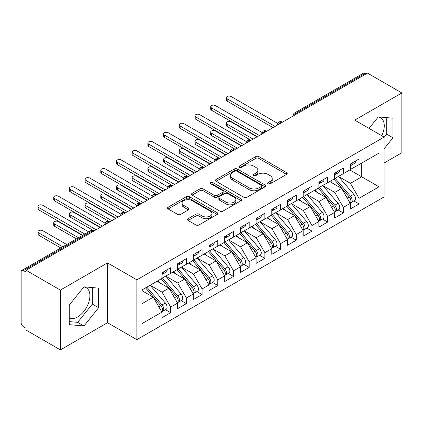 <?xml version="1.0" encoding="UTF-8"?>
<svg xmlns="http://www.w3.org/2000/svg" width="423" height="423" viewBox="0 0 423 423"><rect width="100%" height="100%" fill="white"/><g stroke="black" fill="none" stroke-linecap="round" stroke-linejoin="round"><path stroke-width="0.63" d="M268.06 183.836A1.528 0.883 0 0 0 270.218 183.836L286.593 174.382A2.178 1.258 0 0 0 287.228 173.493A2.178 1.258 0 0 0 286.593 172.605L258.855 156.589A2.178 1.258 0 0 0 255.772 156.589L239.397 166.043A1.528 0.883 0 0 0 238.953 166.667A1.528 0.883 0 0 0 239.397 167.286A1.528 0.883 0 0 0 241.554 167.286L243.674 166.065A6.974 4.024 0 0 1 253.536 166.065L255.846 167.402A6.974 4.024 0 0 1 257.893 170.247A6.974 4.024 0 0 1 255.846 173.092L253.731 174.318A1.528 0.883 0 0 0 253.282 174.937A1.528 0.883 0 0 0 253.731 175.561A1.528 0.883 0 0 0 255.889 175.561L258.004 174.339A6.974 4.024 0 0 1 267.87 174.339L270.181 175.672A6.974 4.024 0 0 1 272.222 178.522A6.974 4.024 0 0 1 270.181 181.367L268.06 182.593A1.528 0.883 0 0 0 267.616 183.212A1.528 0.883 0 0 0 268.06 183.836L268.06 182.593M69.266 317.911A17.317 9.999 120 0 0 77.668 316.912A17.317 9.999 120 0 0 88.978 301.652A17.317 9.999 120 0 0 86.324 287.772A17.317 9.999 120 0 0 83.812 286.995M378.167 117.049A17.317 9.999 -60 0 1 380.679 117.832A17.317 9.999 -60 0 1 381.779 135.741M188.124 218.691A2.178 1.258 0 0 0 187.484 219.579A2.178 1.258 0 0 0 188.124 220.468L195.907 224.962A2.178 1.258 0 0 0 198.984 224.962L217.168 214.461A2.178 1.258 0 0 0 217.808 213.573A2.178 1.258 0 0 0 217.168 212.684L189.435 196.669A2.178 1.258 0 0 0 186.353 196.669L168.169 207.17A2.178 1.258 0 0 0 167.529 208.058A2.178 1.258 0 0 0 168.169 208.946L177.57 214.376A2.178 1.258 0 0 0 180.647 214.376L188.431 209.882A2.178 1.258 0 0 0 189.07 208.994A2.178 1.258 0 0 0 188.431 208.1L183.772 205.409A5.832 3.368 0 0 1 182.064 203.029A5.832 3.368 0 0 1 185.66 199.92A5.832 3.368 0 0 1 192.016 200.65L210.273 211.193A5.832 3.368 0 0 1 211.981 213.573A5.832 3.368 0 0 1 208.386 216.682A5.832 3.368 0 0 1 202.03 215.952L198.984 214.197A2.178 1.258 0 0 0 195.907 214.197L188.124 218.691L188.124 220.468M384.11 163.008L401.85 152.766L401.85 92.944L367.471 73.094L26.015 270.234L26.015 272.047L23.503 270.593A3.331 1.925 -120 0 0 21.837 270.429A3.331 1.925 -120 0 0 21.15 271.952L21.15 322.712A3.331 1.925 -120 0 0 23.503 326.789L26.015 328.243L26.015 330.056L60.399 349.906L107.495 322.712L136.851 339.664L136.851 279.841L107.495 262.889L60.399 290.083L26.015 270.234M401.85 92.944L354.754 120.137L384.11 137.089L136.851 279.841M243.828 197.292A2.178 1.258 0 0 0 246.91 197.292L265.094 186.797A2.178 1.258 0 0 0 265.734 185.903A2.178 1.258 0 0 0 265.094 185.015L237.356 168.999A2.178 1.258 0 0 0 234.273 168.999L216.09 179.5A2.178 1.258 0 0 0 215.455 180.388A2.178 1.258 0 0 0 216.09 181.277L243.828 197.292M211.384 184.164A1.528 0.883 0 0 1 212.933 184.38L212.933 182.567L241.131 198.847A2.178 1.258 0 0 1 241.771 199.741A2.178 1.258 0 0 1 241.131 200.629L222.947 211.125A2.178 1.258 0 0 1 219.865 211.125L192.132 195.114L192.132 193.332A2.178 1.258 0 0 0 191.492 194.22A2.178 1.258 0 0 0 192.132 195.114M192.132 193.332L199.91 188.843A2.178 1.258 0 0 1 202.992 188.843L214.244 195.336A2.178 1.258 0 0 0 217.327 195.336L222.487 192.354A2.178 1.258 0 0 0 223.127 191.466A2.178 1.258 0 0 0 222.487 190.577L210.776 183.815A1.528 0.883 0 0 1 210.326 183.191A1.528 0.883 0 0 1 211.273 182.376A1.528 0.883 0 0 1 212.933 182.567M136.851 339.664L384.11 196.906L384.11 137.089M349.805 169.94L379.008 186.802L379.008 153.084L359.069 164.595L359.069 158.974L350.281 164.05L350.281 169.671L343.37 173.657L343.37 168.037L334.582 173.113L334.582 178.733L327.672 182.72L327.672 177.105L318.879 182.181L318.879 187.796L311.973 191.788L311.973 186.168L303.18 191.244L303.18 196.864L296.274 200.851L296.274 195.23L287.481 200.306L287.481 205.927L280.576 209.914L280.576 204.293L271.783 209.369L271.783 214.99L264.877 218.977L264.877 213.356L256.084 218.432L256.084 224.053L249.179 228.039L249.179 222.424L240.386 227.495L240.386 233.115L233.48 237.107L233.48 231.487L224.687 236.563L224.687 242.178L217.782 246.17L217.782 240.55L208.988 245.626L208.988 251.246L202.083 255.233L202.083 249.612L193.29 254.688L193.29 260.309L186.379 264.296L186.379 258.675L177.591 263.751L177.591 269.372L170.681 273.358L170.681 267.738L161.893 272.814L161.893 278.434L141.954 289.945L141.954 323.664L161.893 312.153L153.258 297.2L141.954 290.67M379.008 186.802L359.069 198.313L350.434 183.355L338.506 176.47M353.85 200.92L359.069 203.934L359.069 198.313M359.069 203.934L350.281 209.01L350.281 203.389L343.37 207.376L334.736 192.423L322.807 185.533M338.151 209.982L343.37 212.996L343.37 207.376M343.37 212.996L334.582 218.072L334.582 212.452L327.672 216.439L319.037 201.485L307.109 194.596L322.347 212.399L319.053 214.302A4.442 2.564 60 0 1 320.766 218.522A4.442 2.564 60 0 1 319.846 220.552A4.442 2.564 60 0 1 319.127 220.758M322.453 219.045L327.672 222.059L327.672 216.439M327.672 222.059L318.879 227.135L318.879 221.515L311.973 225.501L303.339 210.548L291.41 203.659M306.754 228.113L311.973 231.122L311.973 225.501M311.973 231.122L303.18 236.198L303.18 230.577L296.274 234.569L287.64 219.611L275.706 212.721M291.056 237.176L296.274 240.185L296.274 234.569M296.274 240.185L287.481 245.261L287.481 239.645L280.576 243.632L271.941 228.674L260.008 221.789M275.357 246.239L280.576 249.253L280.576 243.632M280.576 249.253L271.783 254.329L271.783 248.708L264.877 252.695L256.243 237.742L244.309 230.852M259.659 255.302L264.877 258.316L264.877 252.695M264.877 258.316L256.084 263.392L256.084 257.771L249.179 261.758L240.544 246.805L228.61 239.915M243.96 264.364L249.179 267.378L249.179 261.758M249.179 267.378L240.386 272.454L240.386 266.834L233.48 270.82L224.846 255.867L212.912 248.978L228.156 266.781L224.856 268.684A4.442 2.564 60 0 1 226.569 272.904A4.442 2.564 60 0 1 225.649 274.934A4.442 2.564 60 0 1 224.93 275.14M228.261 273.427L233.48 276.441L233.48 270.82M233.48 276.441L224.687 281.517L224.687 275.896L217.782 279.889L209.147 264.93L197.213 258.041M212.563 282.495L217.782 285.504L217.782 279.889M217.782 285.504L208.988 290.58L208.988 284.959L202.083 288.951L193.448 273.993L181.515 267.103M196.864 291.558L202.083 294.572L202.083 288.951M202.083 294.572L193.29 299.643L193.29 294.027L186.379 298.014L177.745 283.056L165.816 276.171M181.166 300.621L186.379 303.635L186.379 298.014M186.379 303.635L177.591 308.711L177.591 303.09L170.681 307.077L162.046 292.124L150.117 285.234M165.467 309.684L170.681 312.697L170.681 307.077M170.681 312.697L161.893 317.773L161.893 312.153M161.893 278.255L170.681 273.358M141.954 303.725L153.258 297.2M177.591 269.192L186.379 264.296M162.046 292.124L168.957 288.132L157.023 281.247M177.591 303.09L168.957 288.132M193.29 260.129L202.083 255.233M177.745 283.056L184.655 279.069L172.721 272.179M193.29 294.027L184.655 279.069M208.988 251.061L217.782 246.17M193.448 273.993L200.354 270.006L188.42 263.117M208.988 284.959L200.354 270.006M224.687 241.998L233.48 237.107M209.147 264.93L216.053 260.943L204.119 254.054M224.687 275.896L216.053 260.943M240.386 232.936L249.179 228.039M224.846 255.867L231.751 251.881L219.823 244.991M240.386 266.834L231.751 251.881M256.084 223.873L264.877 218.977M240.544 246.805L247.45 242.818L235.521 235.928M256.084 257.771L247.45 242.818M271.783 214.81L280.576 209.914M256.243 237.742L263.148 233.75L251.22 226.865M271.783 248.708L263.148 233.75M287.481 205.742L296.274 200.851M271.941 228.674L278.847 224.687L266.918 217.797M287.481 239.645L278.847 224.687M303.18 196.679L311.973 191.788M287.64 219.611L294.545 215.624L282.617 208.735M303.18 230.577L294.545 215.624M318.879 187.616L327.672 182.72M303.339 210.548L310.244 206.561L298.315 199.672M318.879 221.515L310.244 206.561M334.582 178.554L343.37 173.657M319.037 201.485L325.948 197.499L314.014 190.609M334.582 212.452L325.948 197.499M365.9 74.004L364.959 73.459L296.312 113.089L297.258 113.634M294.429 115.268A3.331 1.925 120 0 1 296.312 113.089A3.331 1.925 60 0 0 294.646 112.925L363.294 73.295A3.331 1.925 60 0 1 364.959 73.459M350.281 169.491L359.069 164.595M350.434 183.355L361.739 176.83L361.739 163.056L379.008 153.084M334.736 192.423L341.647 188.431L329.713 181.546M350.281 203.389L341.647 188.431M60.399 290.083L60.399 349.906M384.11 148.796L392.978 137.766L392.978 118.191L378.299 116.88L369.052 128.391M107.495 322.712L107.495 262.889M98.622 307.706L98.622 288.137L83.944 286.826L69.266 305.083L69.266 324.658L83.944 325.969L98.622 307.706L92.346 304.084L92.346 287.577M281.48 122.744L280.534 122.199A3.331 1.925 -120 0 0 278.873 122.036A3.331 1.925 -120 0 0 278.831 122.057L277.282 124.875A3.331 1.925 0 0 0 277.319 125.145M265.781 131.807L264.835 131.262A3.331 1.925 -120 0 0 263.175 131.098A3.331 1.925 -120 0 0 263.132 131.119L261.583 133.938A3.331 1.925 0 0 0 261.62 134.207M250.078 140.87L249.136 140.325A3.331 1.925 -120 0 0 247.471 140.161A3.331 1.925 -120 0 0 247.434 140.187L245.885 143A3.331 1.925 0 0 0 245.922 143.275M234.379 149.932L233.438 149.393A3.331 1.925 -120 0 0 231.772 149.224A3.331 1.925 -120 0 0 231.735 149.25L230.186 152.063A3.331 1.925 0 0 0 230.218 152.338M218.68 159L217.739 158.456A3.331 1.925 -120 0 0 216.074 158.292A3.331 1.925 -120 0 0 216.037 158.313L214.487 161.126A3.331 1.925 0 0 0 214.519 161.401M202.982 168.063L202.041 167.519A3.331 1.925 -120 0 0 200.375 167.355A3.331 1.925 -120 0 0 200.338 167.376L198.789 170.189A3.331 1.925 0 0 0 198.821 170.464M187.283 177.126L186.342 176.581A3.331 1.925 -120 0 0 184.677 176.417A3.331 1.925 -120 0 0 184.64 176.439L183.09 179.257A3.331 1.925 0 0 0 183.122 179.526M171.585 186.189L170.643 185.644A3.331 1.925 -120 0 0 168.978 185.48A3.331 1.925 -120 0 0 168.941 185.501L167.392 188.32A3.331 1.925 0 0 0 167.423 188.589M155.886 195.252L154.945 194.707A3.331 1.925 -120 0 0 153.279 194.543A3.331 1.925 -120 0 0 153.242 194.569L151.693 197.382A3.331 1.925 0 0 0 151.725 197.657M140.187 204.314L139.246 203.775A3.331 1.925 -120 0 0 137.581 203.606A3.331 1.925 -120 0 0 137.544 203.632L135.995 206.445A3.331 1.925 0 0 0 136.026 206.72M124.489 213.382L123.548 212.838A3.331 1.925 -120 0 0 121.882 212.674A3.331 1.925 -120 0 0 121.845 212.695L120.296 215.508A3.331 1.925 0 0 0 120.328 215.783M108.79 222.445L107.849 221.901A3.331 1.925 -120 0 0 106.184 221.737A3.331 1.925 -120 0 0 106.141 221.758L104.592 224.571A3.331 1.925 0 0 0 104.629 224.846M384.11 137.359L386.701 134.139L386.701 117.631M386.701 134.139L392.978 137.766M69.266 321.591L77.668 322.342L92.346 304.084M77.668 322.342L83.944 325.969M268.668 184.053L270.181 183.18A6.974 4.024 0 0 0 272.222 180.335L272.222 178.522M257.893 170.247L257.893 172.061A6.974 4.024 0 0 1 255.846 174.905L254.339 175.778M286.561 174.403L258.855 158.403A2.178 1.258 0 0 0 255.772 158.403L240.01 167.503M265.068 186.813L237.356 170.813A2.178 1.258 0 0 0 234.273 170.813L216.121 181.298M261.24 186.527A1.528 0.883 0 0 0 261.689 185.903A1.528 0.883 0 0 0 261.24 185.279L236.896 171.225A1.528 0.883 0 0 0 234.739 171.225L232.502 172.515A6.974 4.024 0 0 0 230.461 175.36A6.974 4.024 0 0 0 232.502 178.21L249.147 187.817A6.974 4.024 0 0 0 259.008 187.817L261.24 186.527L261.24 188.341A1.528 0.883 0 0 0 261.689 187.717L261.689 185.903M230.461 175.36L230.461 177.174A6.974 4.024 0 0 0 232.502 180.024L232.502 178.21M261.24 188.341L259.008 189.631A6.974 4.024 0 0 1 249.147 189.631L232.502 180.024M192.158 195.13L199.91 190.651L199.91 188.843M223.127 191.466L223.127 193.279A2.178 1.258 0 0 1 222.487 194.168L217.327 197.15A2.178 1.258 0 0 1 214.244 197.15L202.992 190.651A2.178 1.258 0 0 0 199.91 190.651M212.933 184.38L241.105 200.645M225.914 202.072A5.832 3.368 0 0 0 232.269 202.802A5.832 3.368 0 0 0 235.865 199.693A5.832 3.368 0 0 0 234.157 197.314L227.727 193.602A2.178 1.258 0 0 0 224.645 193.602L219.484 196.579A2.178 1.258 0 0 0 218.844 197.472A2.178 1.258 0 0 0 219.484 198.361L225.914 202.072L225.914 203.886A5.832 3.368 0 0 0 232.269 204.616A5.832 3.368 0 0 0 235.865 201.507L235.865 199.693M218.844 197.472L218.844 199.281A2.178 1.258 0 0 0 219.484 200.174L219.484 198.361M225.914 203.886L219.484 200.174M211.981 213.573L211.981 215.386A5.832 3.368 0 0 1 208.386 218.495A5.832 3.368 0 0 1 202.03 217.766L198.984 216.01A2.178 1.258 0 0 0 195.907 216.01L188.15 220.483M182.064 203.029L182.064 204.843A5.832 3.368 0 0 0 183.772 207.222L183.772 205.409M188.404 209.898L183.772 207.222M217.142 214.482L189.435 198.482A2.178 1.258 0 0 0 186.353 198.482L168.195 208.962M335.185 178.384L350.45 196.172A4.442 2.564 60 0 1 352.163 200.391A4.442 2.564 60 0 1 351.243 202.427L354.537 200.523A4.442 2.564 -120 0 0 355.457 198.487A4.442 2.564 -120 0 0 353.744 194.268L338.485 176.481M351.243 202.427A4.442 2.564 60 0 1 350.524 202.633M333.932 179.109L349.192 196.896A4.442 2.564 60 0 1 350.905 201.121A4.442 2.564 60 0 1 350.101 203.077M227.199 124.172L227.199 126.53A2.776 1.602 180 0 1 226.384 125.393L226.384 123.04A2.776 1.602 0 0 0 227.199 124.172L253.102 139.125M257.025 136.862L231.122 121.903A2.776 1.602 0 0 0 228.097 121.56A2.776 1.602 0 0 0 226.384 123.04M332.446 183.122L330.633 181.012M227.199 126.53L250.802 140.161A3.331 1.925 120 0 0 249.136 140.325A3.331 1.925 120 0 0 247.333 142.456M350.281 165.779A4.442 2.564 -120 0 0 350.905 163.965A4.442 2.564 -120 0 0 350.9 163.696M350.524 165.478A4.442 2.564 -120 0 0 351.243 165.271A4.442 2.564 -120 0 0 352.163 163.241A4.442 2.564 -120 0 0 352.153 162.966M355.452 161.063A4.442 2.564 60 0 1 355.457 161.337A4.442 2.564 60 0 1 354.537 163.368L351.243 165.271M277.636 123.379L231.122 96.529A2.776 1.602 -0 0 0 228.097 96.18A2.776 1.602 -0 0 0 226.384 97.66A2.776 1.602 -0 0 0 227.199 98.792L227.199 101.15A2.776 1.602 180 0 1 226.384 100.018L226.384 97.66M273.041 127.614L227.199 101.15M275.082 126.435L227.199 98.792M319.487 187.447L334.752 205.234A4.442 2.564 60 0 1 336.465 209.459A4.442 2.564 60 0 1 335.545 211.489L338.839 209.586A4.442 2.564 -120 0 0 339.759 207.556A4.442 2.564 -120 0 0 338.046 203.336L322.786 185.544M335.545 211.489A4.442 2.564 60 0 1 334.826 211.696M318.233 188.172L333.493 205.964A4.442 2.564 60 0 1 335.206 210.183A4.442 2.564 60 0 1 334.403 212.145M211.5 133.234L211.5 135.593A2.776 1.602 180 0 1 210.686 134.461L210.686 132.103A2.776 1.602 0 0 0 211.5 133.234L237.403 148.187M241.327 145.924L215.423 130.971A2.776 1.602 0 0 0 212.399 130.622A2.776 1.602 0 0 0 210.686 132.103M316.748 192.185L314.934 190.075M211.5 135.593L235.362 149.367M319.846 220.552L323.14 218.649A4.442 2.564 -120 0 0 324.06 216.618A4.442 2.564 -120 0 0 322.347 212.399M302.535 197.234L317.795 215.027A4.442 2.564 60 0 1 319.508 219.246A4.442 2.564 60 0 1 318.704 221.208M195.801 142.297L195.801 144.655A2.776 1.602 180 0 1 194.987 143.524L194.987 141.166A2.776 1.602 0 0 0 195.801 142.297L221.705 157.256M225.628 154.987L199.725 140.034A2.776 1.602 0 0 0 196.7 139.685A2.776 1.602 0 0 0 194.987 141.166M301.044 201.248L299.235 199.138M195.801 144.655L219.405 158.292A3.331 1.925 120 0 0 217.739 158.456A3.331 1.925 120 0 0 215.936 160.587M303.788 196.51L319.053 214.302M288.089 205.573L303.349 223.365A4.442 2.564 60 0 1 305.068 227.585A4.442 2.564 60 0 1 304.148 229.615L307.442 227.711A4.442 2.564 -120 0 0 308.362 225.681A4.442 2.564 -120 0 0 306.649 221.462L291.389 203.669M304.148 229.615A4.442 2.564 60 0 1 303.428 229.821M286.836 206.302L302.096 224.09A4.442 2.564 60 0 1 303.809 228.309A4.442 2.564 60 0 1 303.005 230.271M180.103 151.36L180.103 153.718A2.776 1.602 180 0 1 179.289 152.587L179.289 150.228A2.776 1.602 0 0 0 180.103 151.36L206.006 166.318M209.93 164.05L184.026 149.097A2.776 1.602 0 0 0 181.002 148.748A2.776 1.602 0 0 0 179.289 150.228M285.345 210.31L283.537 208.201M180.103 153.718L203.706 167.355A3.331 1.925 120 0 0 202.041 167.519A3.331 1.925 120 0 0 200.238 169.649M272.391 214.641L287.651 232.428A4.442 2.564 60 0 1 289.369 236.647A4.442 2.564 60 0 1 288.449 238.683L291.743 236.78A4.442 2.564 -120 0 0 292.663 234.744A4.442 2.564 -120 0 0 290.95 230.524L275.69 212.737M288.449 238.683A4.442 2.564 60 0 1 287.73 238.884M271.138 215.365L286.397 233.152A4.442 2.564 60 0 1 288.111 237.372A4.442 2.564 60 0 1 287.307 239.333M164.404 160.428L164.404 162.781A2.776 1.602 180 0 1 163.59 161.649L163.59 159.291A2.776 1.602 0 0 0 164.404 160.428L190.308 175.381M194.231 173.113L168.328 158.16A2.776 1.602 0 0 0 165.303 157.811A2.776 1.602 0 0 0 163.59 159.291M269.647 219.378L267.838 217.269M164.404 162.781L188.008 176.417A3.331 1.925 120 0 0 186.342 176.581A3.331 1.925 120 0 0 184.534 178.712M334.582 174.842A4.442 2.564 -120 0 0 335.206 173.028A4.442 2.564 -120 0 0 335.201 172.758M334.826 174.54A4.442 2.564 -120 0 0 335.545 174.334A4.442 2.564 -120 0 0 336.465 172.304A4.442 2.564 -120 0 0 336.454 172.034M339.754 170.131A4.442 2.564 60 0 1 339.759 170.4A4.442 2.564 60 0 1 338.839 172.431L335.545 174.334M261.937 132.441L215.423 105.591A2.776 1.602 -0 0 0 212.399 105.242A2.776 1.602 -0 0 0 210.686 106.723A2.776 1.602 -0 0 0 211.5 107.854L211.5 110.213A2.776 1.602 180 0 1 210.686 109.081L210.686 106.723M257.343 136.677L211.5 110.213M259.384 135.503L211.5 107.854M318.879 183.905A4.442 2.564 -120 0 0 319.508 182.091A4.442 2.564 -120 0 0 319.502 181.821M319.127 183.603A4.442 2.564 -120 0 0 319.846 183.397A4.442 2.564 -120 0 0 320.766 181.367A4.442 2.564 -120 0 0 320.756 181.097M324.055 179.193A4.442 2.564 60 0 1 324.06 179.463A4.442 2.564 60 0 1 323.14 181.499L319.846 183.397M246.239 141.509L199.725 114.654A2.776 1.602 -0 0 0 196.7 114.305A2.776 1.602 -0 0 0 194.987 115.786A2.776 1.602 -0 0 0 195.801 116.922L195.801 119.275A2.776 1.602 180 0 1 194.987 118.144L194.987 115.786M241.644 145.745L195.801 119.275M243.685 144.566L195.801 116.922M303.18 192.967A4.442 2.564 -120 0 0 303.809 191.154A4.442 2.564 -120 0 0 303.804 190.884M303.428 192.671A4.442 2.564 -120 0 0 304.148 192.465A4.442 2.564 -120 0 0 305.068 190.429A4.442 2.564 -120 0 0 305.057 190.16M308.356 188.256A4.442 2.564 60 0 1 308.362 188.526A4.442 2.564 60 0 1 307.442 190.561L304.148 192.465M230.54 150.572L184.026 123.717A2.776 1.602 -0 0 0 181.002 123.368A2.776 1.602 -0 0 0 179.289 124.848A2.776 1.602 -0 0 0 180.103 125.985L180.103 128.338A2.776 1.602 180 0 1 179.289 127.207L179.289 124.848M225.945 154.807L180.103 128.338M227.981 153.628L180.103 125.985M287.481 202.03A4.442 2.564 -120 0 0 288.111 200.222A4.442 2.564 -120 0 0 288.1 199.947M287.73 201.734A4.442 2.564 -120 0 0 288.449 201.528A4.442 2.564 -120 0 0 289.369 199.492A4.442 2.564 -120 0 0 289.358 199.222M292.658 197.319A4.442 2.564 60 0 1 292.663 197.589A4.442 2.564 60 0 1 291.743 199.624L288.449 201.528M214.842 159.635L168.328 132.78A2.776 1.602 -0 0 0 165.303 132.436A2.776 1.602 -0 0 0 163.59 133.917A2.776 1.602 -0 0 0 164.404 135.048L164.404 137.406A2.776 1.602 180 0 1 163.59 136.269L163.59 133.917M210.242 163.87L164.404 137.406M212.283 162.691L164.404 135.048M256.692 223.704L271.952 241.491A4.442 2.564 60 0 1 273.67 245.71A4.442 2.564 60 0 1 272.75 247.746L276.045 245.842A4.442 2.564 -120 0 0 276.965 243.807A4.442 2.564 -120 0 0 275.251 239.587L259.992 221.8M272.75 247.746A4.442 2.564 60 0 1 272.031 247.952M255.439 224.428L270.699 242.215A4.442 2.564 60 0 1 272.412 246.435A4.442 2.564 60 0 1 271.603 248.396M148.706 169.491L148.706 171.849A2.776 1.602 180 0 1 147.891 170.712L147.891 168.359A2.776 1.602 0 0 0 148.706 169.491L174.609 184.444M178.532 182.181L152.629 167.222A2.776 1.602 0 0 0 149.605 166.879A2.776 1.602 0 0 0 147.891 168.359M253.948 228.441L252.14 226.331M148.706 171.849L172.309 185.48A3.331 1.925 120 0 0 170.643 185.644A3.331 1.925 120 0 0 168.835 187.775M271.783 211.098A4.442 2.564 -120 0 0 272.412 209.285A4.442 2.564 -120 0 0 272.401 209.01M272.031 210.797A4.442 2.564 -120 0 0 272.75 210.591A4.442 2.564 -120 0 0 273.67 208.56A4.442 2.564 -120 0 0 273.66 208.285M276.954 206.382A4.442 2.564 60 0 1 276.965 206.657A4.442 2.564 60 0 1 276.045 208.687L272.75 210.591M199.143 168.698L152.629 141.848A2.776 1.602 -0 0 0 149.605 141.499A2.776 1.602 -0 0 0 147.891 142.979A2.776 1.602 -0 0 0 148.706 144.111L148.706 146.469A2.776 1.602 180 0 1 147.891 145.332L147.891 142.979M194.543 172.933L148.706 146.469M196.584 171.754L148.706 144.111M240.994 232.766L256.253 250.553A4.442 2.564 60 0 1 257.967 254.778A4.442 2.564 60 0 1 257.052 256.809L260.346 254.905A4.442 2.564 -120 0 0 261.266 252.875A4.442 2.564 -120 0 0 259.553 248.65L244.293 230.863M257.052 256.809A4.442 2.564 60 0 1 256.333 257.015M239.735 233.491L255 251.283A4.442 2.564 60 0 1 256.713 255.503A4.442 2.564 60 0 1 255.904 257.459M133.007 178.554L133.007 180.912A2.776 1.602 180 0 1 132.193 179.775L132.193 177.422A2.776 1.602 0 0 0 133.007 178.554L158.911 193.507M162.834 191.244L136.93 176.285A2.776 1.602 0 0 0 133.906 175.942A2.776 1.602 0 0 0 132.193 177.422M238.249 237.504L236.441 235.394M133.007 180.912L156.87 194.686M256.084 220.161A4.442 2.564 -120 0 0 256.713 218.347A4.442 2.564 -120 0 0 256.703 218.078M256.333 219.86A4.442 2.564 -120 0 0 257.052 219.653A4.442 2.564 -120 0 0 257.967 217.623A4.442 2.564 -120 0 0 257.961 217.353M261.255 215.45A4.442 2.564 60 0 1 261.266 215.719A4.442 2.564 60 0 1 260.346 217.75L257.052 219.653M183.445 177.76L136.93 150.911A2.776 1.602 -0 0 0 133.906 150.562A2.776 1.602 -0 0 0 132.193 152.042A2.776 1.602 -0 0 0 133.007 153.174L133.007 155.532A2.776 1.602 180 0 1 132.193 154.4L132.193 152.042M178.844 181.996L133.007 155.532M180.885 180.817L133.007 153.174M225.295 241.829L240.555 259.622A4.442 2.564 60 0 1 242.268 263.841A4.442 2.564 60 0 1 241.348 265.871L244.647 263.968A4.442 2.564 -120 0 0 245.567 261.937A4.442 2.564 -120 0 0 243.854 257.718L228.589 239.926M241.348 265.871A4.442 2.564 60 0 1 240.634 266.078M224.037 242.553L239.302 260.346A4.442 2.564 60 0 1 241.015 264.565A4.442 2.564 60 0 1 240.206 266.527M117.308 187.616L117.308 189.975A2.776 1.602 180 0 1 116.494 188.843L116.494 186.485A2.776 1.602 0 0 0 117.308 187.616L143.207 202.575M147.135 200.306L121.232 185.353A2.776 1.602 0 0 0 118.207 185.004A2.776 1.602 0 0 0 116.494 186.485M222.551 246.567L220.743 244.457M117.308 189.975L141.166 203.749M240.386 229.224A4.442 2.564 -120 0 0 241.015 227.41A4.442 2.564 -120 0 0 241.004 227.14M240.634 228.922A4.442 2.564 -120 0 0 241.348 228.716A4.442 2.564 -120 0 0 242.268 226.686A4.442 2.564 -120 0 0 242.263 226.416M245.557 224.513A4.442 2.564 60 0 1 245.567 224.782A4.442 2.564 60 0 1 244.647 226.813L241.348 228.716M167.741 186.829L121.232 159.973A2.776 1.602 -0 0 0 118.207 159.624A2.776 1.602 -0 0 0 116.494 161.105A2.776 1.602 -0 0 0 117.308 162.236L117.308 164.595A2.776 1.602 180 0 1 116.494 163.463L116.494 161.105M163.146 191.059L117.308 164.595M165.187 189.885L117.308 162.236M225.649 274.934L228.949 273.031A4.442 2.564 -120 0 0 229.869 271A4.442 2.564 -120 0 0 228.156 266.781M208.338 251.616L223.603 269.409A4.442 2.564 60 0 1 225.316 273.628A4.442 2.564 60 0 1 224.507 275.59M101.605 196.679L101.605 199.037A2.776 1.602 180 0 1 100.796 197.906L100.796 195.548A2.776 1.602 0 0 0 101.605 196.679L127.508 211.637M131.437 209.369L105.533 194.416A2.776 1.602 0 0 0 102.509 194.067A2.776 1.602 0 0 0 100.796 195.548M206.852 255.629L205.044 253.52M101.605 199.037L125.213 212.674A3.331 1.925 120 0 0 123.548 212.838A3.331 1.925 120 0 0 121.739 214.969M209.597 250.892L224.856 268.684M224.687 238.286A4.442 2.564 -120 0 0 225.316 236.473A4.442 2.564 -120 0 0 225.306 236.203M224.93 237.985A4.442 2.564 -120 0 0 225.649 237.784A4.442 2.564 -120 0 0 226.569 235.748A4.442 2.564 -120 0 0 226.564 235.479M229.858 233.575A4.442 2.564 60 0 1 229.869 233.845A4.442 2.564 60 0 1 228.949 235.881L225.649 237.784M152.042 195.891L105.533 169.036A2.776 1.602 -0 0 0 102.509 168.687A2.776 1.602 -0 0 0 100.796 170.168A2.776 1.602 -0 0 0 101.605 171.304L101.605 173.657A2.776 1.602 180 0 1 100.796 172.526L100.796 170.168M147.447 200.127L101.605 173.657M149.488 198.947L101.605 171.304M193.898 259.955L209.158 277.747A4.442 2.564 60 0 1 210.871 281.967A4.442 2.564 60 0 1 209.951 283.997L213.25 282.099A4.442 2.564 -120 0 0 214.17 280.063A4.442 2.564 -120 0 0 212.457 275.844L197.192 258.051M209.951 283.997A4.442 2.564 60 0 1 209.232 284.203M192.639 260.684L207.899 278.471A4.442 2.564 60 0 1 209.618 282.691A4.442 2.564 60 0 1 208.809 284.653M85.906 205.747L85.906 208.1A2.776 1.602 180 0 1 85.097 206.969L85.097 204.61A2.776 1.602 0 0 0 85.906 205.747L111.809 220.7M115.738 218.432L89.835 203.479A2.776 1.602 0 0 0 86.81 203.13A2.776 1.602 0 0 0 85.097 204.61M191.154 264.692L189.345 262.588M85.906 208.1L109.515 221.737A3.331 1.925 120 0 0 107.849 221.901A3.331 1.925 120 0 0 106.041 224.031M208.988 247.349A4.442 2.564 -120 0 0 209.618 245.536A4.442 2.564 -120 0 0 209.607 245.266M209.232 247.053A4.442 2.564 -120 0 0 209.951 246.847A4.442 2.564 -120 0 0 210.871 244.811A4.442 2.564 -120 0 0 210.866 244.542M214.16 242.638A4.442 2.564 60 0 1 214.17 242.908A4.442 2.564 60 0 1 213.25 244.943L209.951 246.847M136.343 204.954L89.835 178.099A2.776 1.602 -0 0 0 86.81 177.755A2.776 1.602 -0 0 0 85.097 179.23A2.776 1.602 -0 0 0 85.906 180.367L85.906 182.72A2.776 1.602 180 0 1 85.097 181.589L85.097 179.23M131.749 209.189L85.906 182.72M133.79 208.01L85.906 180.367M178.199 269.023L193.459 286.81A4.442 2.564 60 0 1 195.172 291.029A4.442 2.564 60 0 1 194.252 293.065L197.552 291.161A4.442 2.564 -120 0 0 198.472 289.126A4.442 2.564 -120 0 0 196.753 284.906L181.493 267.119M194.252 293.065A4.442 2.564 60 0 1 193.533 293.271M176.941 269.747L192.201 287.534A4.442 2.564 60 0 1 193.919 291.754A4.442 2.564 60 0 1 193.11 293.715M70.207 214.81L70.207 217.163A2.776 1.602 180 0 1 69.398 216.031L69.398 213.673A2.776 1.602 0 0 0 70.207 214.81L96.111 229.763M100.034 227.495L74.136 212.542A2.776 1.602 0 0 0 71.112 212.193A2.776 1.602 0 0 0 69.398 213.673M175.455 273.76L173.647 271.651M70.207 217.163L93.816 230.799A3.331 1.925 120 0 0 92.151 230.963L23.503 270.593M193.29 256.412A4.442 2.564 -120 0 0 193.919 254.604A4.442 2.564 -120 0 0 193.908 254.329M193.533 256.116A4.442 2.564 -120 0 0 194.252 255.91A4.442 2.564 -120 0 0 195.172 253.874A4.442 2.564 -120 0 0 195.167 253.604M198.461 251.701A4.442 2.564 60 0 1 198.472 251.971A4.442 2.564 60 0 1 197.552 254.006L194.252 255.91M120.645 214.017L74.136 187.162A2.776 1.602 -0 0 0 71.112 186.818A2.776 1.602 -0 0 0 69.398 188.298A2.776 1.602 -0 0 0 70.207 189.43L70.207 191.788A2.776 1.602 180 0 1 69.398 190.651L69.398 188.298M116.05 218.252L70.207 191.788M118.091 217.073L70.207 189.43M162.501 278.085L177.76 295.873A4.442 2.564 60 0 1 179.474 300.092A4.442 2.564 60 0 1 178.554 302.128L181.853 300.224A4.442 2.564 -120 0 0 182.773 298.189A4.442 2.564 -120 0 0 181.055 293.969L165.795 276.182M178.554 302.128A4.442 2.564 60 0 1 177.834 302.334M161.242 278.81L176.502 296.597A4.442 2.564 60 0 1 178.22 300.822A4.442 2.564 60 0 1 177.411 302.778M54.509 223.873L54.509 226.231A2.776 1.602 180 0 1 53.7 225.094L53.7 222.741A2.776 1.602 0 0 0 54.509 223.873L78.498 237.721M82.422 235.452L58.437 221.604A2.776 1.602 0 0 0 55.413 221.261A2.776 1.602 0 0 0 53.7 222.741M159.757 282.823L157.948 280.713M54.509 226.231L76.457 238.9M177.591 265.48A4.442 2.564 -120 0 0 178.22 263.666A4.442 2.564 -120 0 0 178.21 263.397M177.834 265.179A4.442 2.564 -120 0 0 178.554 264.972A4.442 2.564 -120 0 0 179.474 262.942A4.442 2.564 -120 0 0 179.463 262.667M182.762 260.764A4.442 2.564 60 0 1 182.773 261.039A4.442 2.564 60 0 1 181.853 263.069L178.554 264.972M104.946 223.08L58.437 196.23A2.776 1.602 -0 0 0 55.413 195.881A2.776 1.602 -0 0 0 53.7 197.361A2.776 1.602 -0 0 0 54.509 198.493L54.509 200.851A2.776 1.602 180 0 1 53.7 199.719L53.7 197.361M100.351 227.315L54.509 200.851M102.392 226.136L54.509 198.493M146.802 287.148L162.062 304.935A4.442 2.564 60 0 1 163.775 309.16A4.442 2.564 60 0 1 162.855 311.191L166.154 309.287A4.442 2.564 -120 0 0 167.074 307.257A4.442 2.564 -120 0 0 165.356 303.032L150.096 285.245M162.855 311.191A4.442 2.564 60 0 1 162.136 311.397M145.544 287.873L160.803 305.665A4.442 2.564 60 0 1 162.517 309.885A4.442 2.564 60 0 1 161.713 311.841M38.81 232.936L38.81 235.294A2.776 1.602 180 0 1 37.996 234.157L37.996 231.804A2.776 1.602 0 0 0 38.81 232.936L62.794 246.783M66.723 244.52L42.734 230.672A2.776 1.602 0 0 0 39.709 230.324A2.776 1.602 0 0 0 37.996 231.804M144.058 291.886L142.25 289.776M38.81 235.294L60.753 247.963M161.893 274.543A4.442 2.564 -120 0 0 162.517 272.729A4.442 2.564 -120 0 0 162.511 272.46M162.136 274.241A4.442 2.564 -120 0 0 162.855 274.035A4.442 2.564 -120 0 0 163.775 272.005A4.442 2.564 -120 0 0 163.764 271.735M167.064 269.832A4.442 2.564 60 0 1 167.074 270.101A4.442 2.564 60 0 1 166.154 272.132L162.855 274.035M88.698 231.83L42.734 205.292A2.776 1.602 -0 0 0 39.709 204.944A2.776 1.602 -0 0 0 37.996 206.424A2.776 1.602 -0 0 0 38.81 207.556L38.81 209.914A2.776 1.602 180 0 1 37.996 208.782L37.996 206.424M82.734 235.273L38.81 209.914M84.774 234.093L38.81 207.556M93.092 231.508L92.151 230.963A3.331 1.925 -120 0 0 90.485 230.799L21.837 270.429M282.453 122.178L282.199 122.036A3.331 1.925 120 0 0 280.534 122.199A3.331 1.925 120 0 0 278.731 124.33M292.986 116.103L292.986 115.807A3.331 1.925 0 0 0 293.017 116.082M266.754 131.246L266.501 131.098A3.331 1.925 120 0 0 264.835 131.262A3.331 1.925 120 0 0 263.032 133.393M235.357 149.372L235.103 149.224A3.331 1.925 120 0 0 233.438 149.393A3.331 1.925 120 0 0 231.635 151.519M156.864 194.691L156.61 194.543A3.331 1.925 120 0 0 154.945 194.707A3.331 1.925 120 0 0 153.137 196.838M141.16 203.754L140.912 203.606A3.331 1.925 120 0 0 139.246 203.775A3.331 1.925 120 0 0 137.438 205.906M270.181 183.18L270.181 181.367M253.731 175.561L253.731 174.318M255.846 174.905L255.846 173.092M239.397 167.286L239.397 166.043M255.772 158.403L255.772 156.589M258.855 158.403L258.855 156.589M286.593 174.382L286.593 172.605M216.09 181.277L216.09 179.5M234.273 170.813L234.273 168.999M237.356 170.813L237.356 168.999M265.094 186.797L265.094 185.015M249.147 189.631L249.147 187.817M259.008 189.631L259.008 187.817M202.992 190.651L202.992 188.843M214.244 197.15L214.244 195.336M217.327 197.15L217.327 195.336M222.487 194.168L222.487 192.354M241.131 200.629L241.131 198.847M195.907 216.01L195.907 214.197M198.984 216.01L198.984 214.197M202.03 217.766L202.03 215.952M188.431 209.882L188.431 208.1M168.169 208.946L168.169 207.17M186.353 198.482L186.353 196.669M189.435 198.482L189.435 196.669M217.168 214.461L217.168 212.684M349.192 196.896L347.198 198.049M353.744 194.268L350.45 196.172M333.493 205.964L331.5 207.111M338.046 203.336L334.752 205.234M317.795 215.027L315.801 216.179M302.096 224.09L300.103 225.242M306.649 221.462L303.349 223.365M286.397 233.152L284.399 234.305M290.95 230.524L287.651 232.428M270.699 242.215L268.7 243.368M275.251 239.587L271.952 241.491M255 251.283L253.002 252.431M259.553 248.65L256.253 250.553M239.302 260.346L237.303 261.499M243.854 257.718L240.555 259.622M223.603 269.409L221.604 270.561M207.899 278.471L205.906 279.624M212.457 275.844L209.158 277.747M192.201 287.534L190.207 288.687M196.753 284.906L193.459 286.81M176.502 296.597L174.509 297.75M181.055 293.969L177.76 295.873M160.803 305.665L158.81 306.812M165.356 303.032L162.062 304.935M282.199 122.036A3.331 3.331 0 0 0 278.873 122.036M294.646 112.925A3.331 3.331 0 0 0 292.986 115.807M266.501 131.098A3.331 3.331 0 0 0 263.175 131.098M277.282 124.875L277.282 125.166M250.802 140.161A3.331 3.331 0 0 0 247.471 140.161M261.583 133.938L261.583 134.228M235.103 149.224A3.331 3.331 0 0 0 231.772 149.224M245.885 143L245.885 143.291M219.405 158.292A3.331 3.331 0 0 0 216.074 158.292M230.186 152.063L230.186 152.354M203.706 167.355A3.331 3.331 0 0 0 200.375 167.355M214.487 161.126L214.487 161.422M188.008 176.417A3.331 3.331 0 0 0 184.677 176.417M198.789 170.189L198.789 170.485M172.309 185.48A3.331 3.331 0 0 0 168.978 185.48M183.09 179.257L183.09 179.548M156.61 194.543A3.331 3.331 0 0 0 153.279 194.543M167.392 188.32L167.392 188.61M140.912 203.606A3.331 3.331 0 0 0 137.581 203.606M151.693 197.382L151.693 197.673M125.213 212.674A3.331 3.331 0 0 0 121.882 212.674M135.995 206.445L135.995 206.736M109.515 221.737A3.331 3.331 0 0 0 106.184 221.737M120.296 215.508L120.296 215.804M93.816 230.799A3.331 3.331 0 0 0 90.485 230.799M104.592 224.571L104.592 224.867"/></g></svg>
